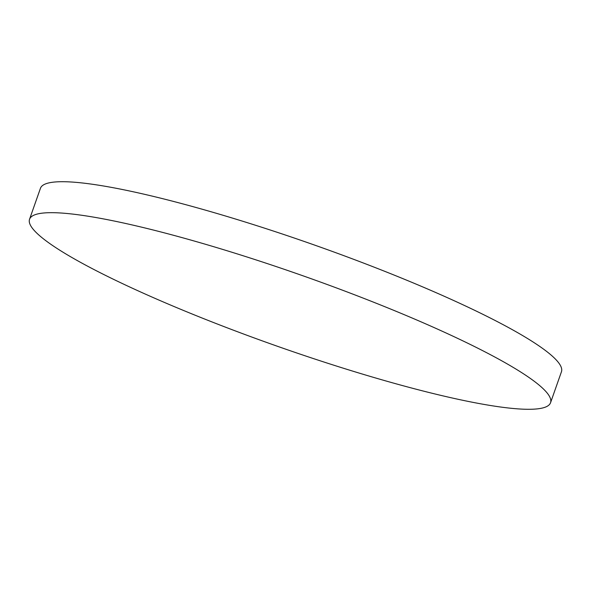 <?xml version="1.0" encoding="UTF-8"?>
<svg xmlns="http://www.w3.org/2000/svg" width="591" height="591" viewBox="0 0 591 591"><rect width="100%" height="100%" fill="white"/><g stroke="black" fill="none" stroke-linecap="round" stroke-linejoin="round"><path stroke-width="0.89" d="M34.16 215.072A276.174 37.484 -160.6 0 0 29.55 219.246A276.174 37.484 -160.6 0 0 258.555 339.522A276.174 37.484 -160.6 0 0 545.929 406.903A276.174 37.484 -160.6 0 0 550.546 402.722A276.174 37.484 -160.6 0 0 321.541 282.446A276.174 37.484 -160.6 0 0 34.16 215.072M550.546 402.722L561.45 371.754A276.174 37.484 -160.6 0 0 332.445 251.478A276.174 37.484 -160.6 0 0 45.071 184.096A276.174 37.484 -160.6 0 0 40.454 188.278L29.55 219.246"/></g></svg>
